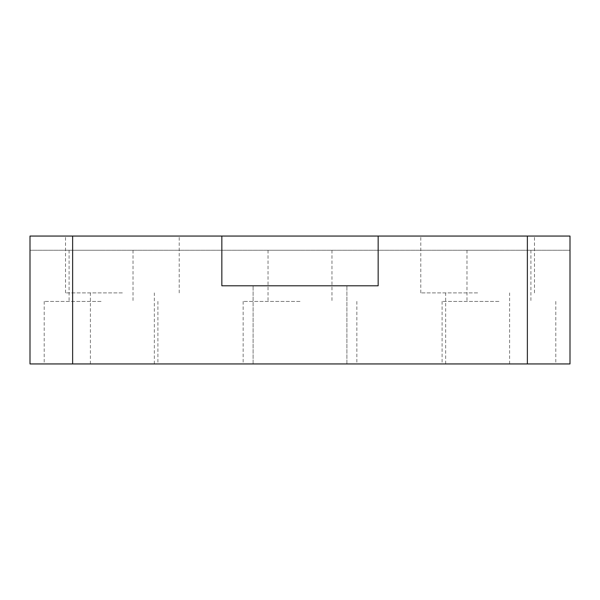 <?xml version="1.0" encoding="UTF-8"?>
<svg xmlns="http://www.w3.org/2000/svg" width="600" height="600" viewBox="0 0 600 600"><rect width="100%" height="100%" fill="white"/><g stroke="black" fill="none" stroke-linecap="round" stroke-linejoin="round"><path stroke-width="0.45" stroke-dasharray="3 2.25" d="M477.63 236.055L420.787 236.055L477.63 236.055M477.63 292.897L420.787 292.897L477.63 292.897M477.63 363.945L445.658 363.945L477.63 363.945M122.37 236.055L65.528 236.055L122.37 236.055M122.37 292.897L65.528 292.897L122.37 292.897M122.37 363.945L90.398 363.945L122.37 363.945M101.055 363.945L44.213 363.945L101.055 363.945M101.055 301.418L44.213 301.418L101.055 301.418M101.055 250.26L69.082 250.26L101.055 250.26M300 363.945L243.157 363.945L300 363.945M300 301.418L243.157 301.418L300 301.418M300 250.26L268.028 250.26L300 250.26M498.945 363.945L442.103 363.945L498.945 363.945M498.945 301.418L442.103 301.418L498.945 301.418M498.945 250.26L466.972 250.26L498.945 250.26M221.843 236.055L221.843 285.788L221.843 236.055L221.843 285.788L378.157 285.788L221.843 285.788L378.157 285.788L378.157 236.055L30 236.055L30 363.945L72.63 363.945L72.63 236.055M378.157 236.055L378.157 285.788L378.157 236.055L527.37 236.055L527.37 363.945L72.63 363.945M527.37 363.945L570 363.945L570 236.055L570 250.26L30 250.26L30 236.055L570 236.055L30 236.055L30 250.26L570 250.26L570 236.055L527.37 236.055M300 285.788L346.897 285.788L300 285.788M420.787 292.897L420.787 236.055M445.658 363.945L445.658 292.897M65.528 292.897L65.528 236.055M90.398 363.945L90.398 292.897M44.213 301.418L44.213 363.945M69.082 250.26L69.082 301.418M243.157 301.418L243.157 363.945M268.028 250.26L268.028 301.418M442.103 301.418L442.103 363.945M466.972 250.26L466.972 301.418M253.103 363.945L253.103 285.788L253.103 363.945M346.897 363.945L346.897 285.788L346.897 363.945M530.918 250.26L530.918 301.418M555.787 301.418L555.787 363.945M331.972 250.26L331.972 301.418M356.843 301.418L356.843 363.945M133.028 250.26L133.028 301.418M157.898 301.418L157.898 363.945M154.343 363.945L154.343 292.897M179.212 292.897L179.212 236.055M509.603 363.945L509.603 292.897M534.472 292.897L534.472 236.055"/><path stroke-width="0.9" d="M221.843 236.055L221.843 285.788L378.157 285.788L378.157 236.055L72.63 236.055L72.63 363.945L527.37 363.945L527.37 236.055L570 236.055L570 363.945L527.37 363.945M72.63 363.945L30 363.945L30 236.055L72.63 236.055M378.157 236.055L527.37 236.055"/></g></svg>
